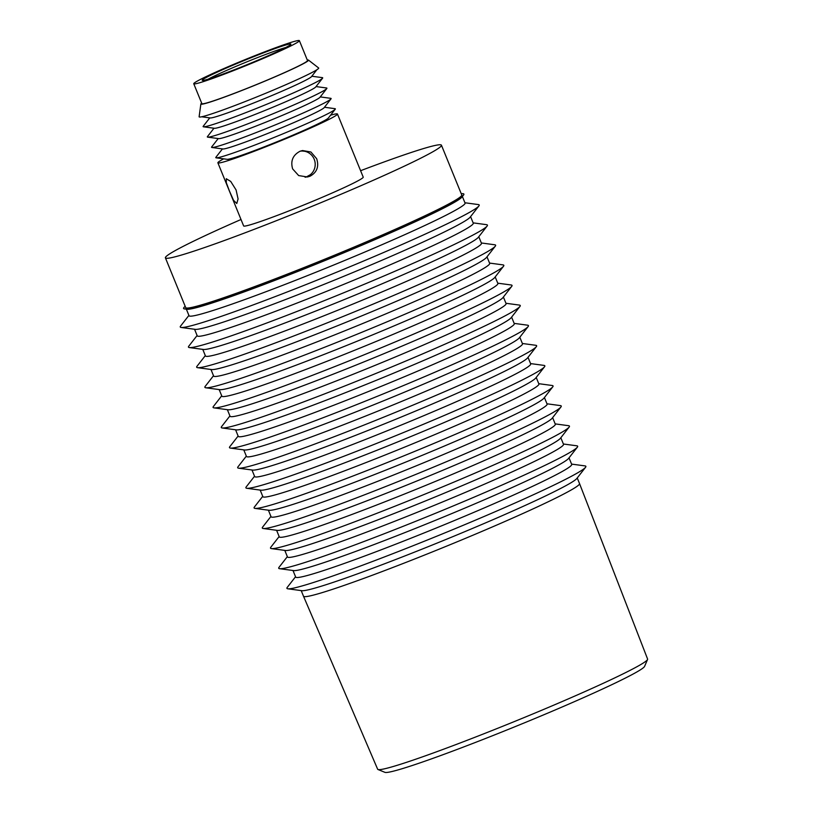 <?xml version="1.0" encoding="UTF-8"?>
<svg xmlns="http://www.w3.org/2000/svg" width="813" height="813" viewBox="0 0 813 813"><rect width="100%" height="100%" fill="white"/><g stroke="black" fill="none" stroke-linecap="round" stroke-linejoin="round"><path stroke-width="1.22" d="M295.546 576.742L287.233 587.413A161.441 8.343 -22.2 0 0 287.802 588.795L301.887 590.695A149.064 7.703 -22.2 0 0 305.942 590.319A149.064 7.703 -22.2 0 0 452.76 536.671A149.064 7.703 -22.2 0 0 576.813 478.501L585.553 467.292A161.441 8.343 -22.2 0 0 584.984 465.9L571.58 464.101M477.953 533.094A149.064 7.703 157.8 0 1 308.361 596.254A149.064 7.703 157.8 0 1 303.493 596.224A149.064 7.703 157.8 0 1 303.493 596.214L377.649 769.22A145.781 7.541 157.8 0 0 377.984 769.505A145.781 7.541 157.8 0 0 548.257 707.483A145.781 7.541 157.8 0 0 647.555 659.495A145.781 7.541 157.8 0 0 647.595 659.058L579.527 483.572A149.064 7.703 157.8 0 1 579.527 483.572A149.064 7.703 157.8 0 1 477.953 533.094M287.345 556.641L279.032 567.311A161.441 8.343 -22.2 0 0 279.601 568.694L293.686 570.594A149.064 7.703 -22.2 0 0 297.731 570.218A149.064 7.703 -22.2 0 0 444.559 516.57A149.064 7.703 -22.2 0 0 568.602 458.4L577.342 447.191A161.441 8.343 -22.2 0 0 576.783 445.798L563.379 444M569.029 457.851L571.712 464.416A149.064 7.703 157.8 0 1 453.522 520.909A149.064 7.703 157.8 0 1 300.546 577.108A149.064 7.703 157.8 0 1 295.678 577.067L292.995 570.502M279.144 536.539L270.831 547.21A161.441 8.343 -22.2 0 0 271.39 548.592L285.485 550.492A149.064 7.703 -22.2 0 0 289.53 550.116A149.064 7.703 -22.2 0 0 436.357 496.469A149.064 7.703 -22.2 0 0 560.401 438.298L569.141 427.079A161.441 8.343 -22.2 0 0 568.572 425.697L555.177 423.888M560.828 437.75L563.511 444.315A149.064 7.703 157.8 0 1 445.321 500.808A149.064 7.703 157.8 0 1 292.345 557.007A149.064 7.703 157.8 0 1 287.477 556.966L284.794 550.401M270.932 516.438L262.619 527.109A161.441 8.343 -22.2 0 0 263.188 528.491L277.274 530.391A149.064 7.703 -22.2 0 0 281.328 530.015A149.064 7.703 -22.2 0 0 428.156 476.367A149.064 7.703 -22.2 0 0 552.2 418.197L560.94 406.978A161.441 8.343 -22.2 0 0 560.37 405.596L546.966 403.787M552.627 417.648L555.309 424.213A149.064 7.703 157.8 0 1 437.12 480.707A149.064 7.703 157.8 0 1 284.133 536.905A149.064 7.703 157.8 0 1 279.276 536.865L276.593 530.289M262.731 496.337L254.418 506.997A161.441 8.343 -22.2 0 0 254.987 508.389L269.073 510.279A149.064 7.703 -22.2 0 0 273.127 509.914A149.064 7.703 -22.2 0 0 419.945 456.266A149.064 7.703 -22.2 0 0 543.999 398.096L552.738 386.876A161.441 8.343 -22.2 0 0 552.169 385.494L538.765 383.685M544.425 397.547L547.098 404.112A149.064 7.703 157.8 0 1 428.908 460.605A149.064 7.703 157.8 0 1 275.932 516.804A149.064 7.703 157.8 0 1 271.064 516.763L268.392 510.188M254.53 476.235L246.217 486.896A161.441 8.343 -22.2 0 0 246.786 488.288L260.871 490.178A149.064 7.703 -22.2 0 0 264.916 489.812A149.064 7.703 -22.2 0 0 411.744 436.164A149.064 7.703 -22.2 0 0 535.787 377.984L544.527 366.775A161.441 8.343 -22.2 0 0 543.968 365.393L530.564 363.584M536.214 377.445L538.897 384.01A149.064 7.703 157.8 0 1 420.707 440.504A149.064 7.703 157.8 0 1 267.731 496.702A149.064 7.703 157.8 0 1 262.863 496.652L260.18 490.087M246.329 456.134L238.016 466.794A161.441 8.343 -22.2 0 0 238.575 468.186L252.67 470.077A149.064 7.703 -22.2 0 0 256.715 469.711A149.064 7.703 -22.2 0 0 403.543 416.063A149.064 7.703 -22.2 0 0 527.586 357.883L536.326 346.673A161.441 8.343 -22.2 0 0 535.757 345.291L522.363 343.482M528.013 357.344L530.696 363.909A149.064 7.703 157.8 0 1 412.506 420.402A149.064 7.703 157.8 0 1 259.53 476.591A149.064 7.703 157.8 0 1 254.662 476.55L251.979 469.985M238.118 436.032L229.805 446.693A161.441 8.343 -22.2 0 0 230.374 448.075L244.459 449.975A149.064 7.703 -22.2 0 0 248.514 449.609A149.064 7.703 -22.2 0 0 395.342 395.961A149.064 7.703 -22.2 0 0 519.385 337.781L528.125 326.572A161.441 8.343 -22.2 0 0 527.556 325.18L514.151 323.381M519.812 337.232L522.495 343.808A149.064 7.703 157.8 0 1 404.305 400.301A149.064 7.703 157.8 0 1 251.319 456.489A149.064 7.703 157.8 0 1 246.461 456.449L243.778 449.884M229.916 415.921L221.603 426.591A161.441 8.343 -22.2 0 0 222.173 427.973L236.258 429.874A149.064 7.703 -22.2 0 0 240.313 429.498A149.064 7.703 -22.2 0 0 387.13 375.86A149.064 7.703 -22.2 0 0 511.184 317.68L519.924 306.471A161.441 8.343 -22.2 0 0 519.355 305.078L505.95 303.279M511.611 317.131L514.283 323.696A149.064 7.703 157.8 0 1 396.094 380.199A149.064 7.703 157.8 0 1 243.117 436.388A149.064 7.703 157.8 0 1 238.25 436.347L235.577 429.782M221.715 395.819L213.402 406.49A161.441 8.343 -22.2 0 0 213.971 407.872L228.057 409.772A149.064 7.703 -22.2 0 0 232.101 409.396A149.064 7.703 -22.2 0 0 378.929 355.748A149.064 7.703 -22.2 0 0 502.973 297.578L511.712 286.369A161.441 8.343 -22.2 0 0 511.153 284.977L497.749 283.178M503.399 297.03L506.082 303.595A149.064 7.703 157.8 0 1 387.892 360.088A149.064 7.703 157.8 0 1 234.916 416.286A149.064 7.703 157.8 0 1 230.049 416.246L227.366 409.681M213.514 375.718L205.201 386.388A161.441 8.343 -22.2 0 0 205.76 387.771L219.856 389.671A149.064 7.703 -22.2 0 0 223.9 389.295A149.064 7.703 -22.2 0 0 370.728 335.647A149.064 7.703 -22.2 0 0 494.771 277.477L503.511 266.258A161.441 8.343 -22.2 0 0 502.942 264.875L489.548 263.077M495.198 276.928L497.881 283.493A149.064 7.703 157.8 0 1 379.691 339.986A149.064 7.703 157.8 0 1 226.715 396.185A149.064 7.703 157.8 0 1 221.847 396.144L219.164 389.579M205.303 355.616L196.99 366.287A161.441 8.343 -22.2 0 0 197.559 367.669L211.644 369.569A149.064 7.703 -22.2 0 0 215.699 369.193A149.064 7.703 -22.2 0 0 362.527 315.546A149.064 7.703 -22.2 0 0 486.57 257.375L495.31 246.156A161.441 8.343 -22.2 0 0 494.741 244.774L481.337 242.965M486.997 256.827L489.68 263.392A149.064 7.703 157.8 0 1 371.49 319.885A149.064 7.703 157.8 0 1 218.504 376.084A149.064 7.703 157.8 0 1 213.636 376.043L210.963 369.478M197.102 335.515L188.789 346.175A161.441 8.343 -22.2 0 0 189.358 347.568L203.443 349.468A149.064 7.703 -22.2 0 0 207.498 349.092A149.064 7.703 -22.2 0 0 354.316 295.444A149.064 7.703 -22.2 0 0 478.369 237.274L487.109 226.055A161.441 8.343 -22.2 0 0 486.54 224.673L473.136 222.864M478.796 236.725L481.469 243.29A149.064 7.703 157.8 0 1 363.279 299.784A149.064 7.703 157.8 0 1 210.303 355.982A149.064 7.703 157.8 0 1 205.435 355.942L202.762 349.366M188.901 315.414L180.588 326.074A161.441 8.343 -22.2 0 0 181.157 327.466L195.242 329.356A149.064 7.703 -22.2 0 0 199.287 328.991A149.064 7.703 -22.2 0 0 346.114 275.343A149.064 7.703 -22.2 0 0 470.158 217.162L478.898 205.953A161.441 8.343 -22.2 0 0 478.339 204.571L464.934 202.762M470.585 216.624L473.268 223.189A149.064 7.703 157.8 0 1 355.078 279.682A149.064 7.703 157.8 0 1 202.102 335.881A149.064 7.703 157.8 0 1 197.234 335.83L194.551 329.265M360.596 170.7A149.064 7.703 157.8 0 1 436.581 145.161A149.064 7.703 157.8 0 1 441.439 145.202A149.064 7.703 157.8 0 1 323.259 201.695A149.064 7.703 157.8 0 1 170.273 257.894A149.064 7.703 157.8 0 1 165.405 257.853A149.064 7.703 157.8 0 1 241.014 219.5M441.439 145.202L461.754 194.968A149.064 7.703 157.8 0 1 343.564 251.461A149.064 7.703 157.8 0 1 190.577 307.649A149.064 7.703 157.8 0 1 185.72 307.609L165.405 257.853M184.409 308.899L187.041 309.255A149.064 7.703 -22.2 0 0 191.085 308.889A149.064 7.703 -22.2 0 0 337.913 255.241A149.064 7.703 -22.2 0 0 461.957 197.061L463.593 194.968A151.381 7.825 157.8 0 1 337.619 254.052A151.381 7.825 157.8 0 1 188.514 308.523A151.381 7.825 157.8 0 1 184.409 308.899A151.381 7.825 157.8 0 1 185.201 306.349M462.384 196.522L465.066 203.087A149.064 7.703 157.8 0 1 346.877 259.581A149.064 7.703 157.8 0 1 193.901 315.769A149.064 7.703 157.8 0 1 189.033 315.729L186.35 309.164M181.157 327.466A161.441 8.343 -22.2 0 0 185.537 327.06A161.441 8.343 -22.2 0 0 344.56 268.961A161.441 8.343 -22.2 0 0 478.898 205.953M461.235 193.707A151.381 7.825 157.8 0 1 463.593 194.968M189.358 347.568A161.441 8.343 -22.2 0 0 193.738 347.161A161.441 8.343 -22.2 0 0 352.761 289.062A161.441 8.343 -22.2 0 0 487.109 226.055M197.559 367.669A161.441 8.343 -22.2 0 0 201.949 367.263A161.441 8.343 -22.2 0 0 360.962 309.164A161.441 8.343 -22.2 0 0 495.31 246.156M205.76 387.771A161.441 8.343 -22.2 0 0 210.15 387.374A161.441 8.343 -22.2 0 0 369.163 329.265A161.441 8.343 -22.2 0 0 503.511 266.258M213.971 407.872A161.441 8.343 -22.2 0 0 218.351 407.476A161.441 8.343 -22.2 0 0 377.374 349.366A161.441 8.343 -22.2 0 0 511.712 286.369M222.173 427.973A161.441 8.343 -22.2 0 0 226.553 427.577A161.441 8.343 -22.2 0 0 385.575 369.478A161.441 8.343 -22.2 0 0 519.924 306.471M230.374 448.075A161.441 8.343 -22.2 0 0 234.764 447.678A161.441 8.343 -22.2 0 0 393.777 389.579A161.441 8.343 -22.2 0 0 528.125 326.572M238.575 468.186A161.441 8.343 -22.2 0 0 242.965 467.78A161.441 8.343 -22.2 0 0 401.978 409.681A161.441 8.343 -22.2 0 0 536.326 346.673M246.786 488.288A161.441 8.343 -22.2 0 0 251.166 487.881A161.441 8.343 -22.2 0 0 410.189 429.782A161.441 8.343 -22.2 0 0 544.527 366.775M254.987 508.389A161.441 8.343 -22.2 0 0 259.367 507.983A161.441 8.343 -22.2 0 0 418.39 449.884A161.441 8.343 -22.2 0 0 552.738 386.876M263.188 528.491A161.441 8.343 -22.2 0 0 267.579 528.084A161.441 8.343 -22.2 0 0 426.591 469.985A161.441 8.343 -22.2 0 0 560.94 406.978M271.39 548.592A161.441 8.343 -22.2 0 0 275.78 548.196A161.441 8.343 -22.2 0 0 434.792 490.087A161.441 8.343 -22.2 0 0 569.141 427.079M279.601 568.694A161.441 8.343 -22.2 0 0 283.981 568.297A161.441 8.343 -22.2 0 0 443.004 510.188A161.441 8.343 -22.2 0 0 577.342 447.191M287.802 588.795A161.441 8.343 -22.2 0 0 292.182 588.399A161.441 8.343 -22.2 0 0 451.205 530.289A161.441 8.343 -22.2 0 0 585.553 467.292M647.555 659.495L644.567 666.406A140.395 7.256 157.8 0 1 548.938 712.615A140.395 7.256 157.8 0 1 384.945 772.35L377.984 769.505M299.387 40.65L307.507 60.558A57.042 2.947 157.8 0 1 268.636 79.501A57.042 2.947 157.8 0 1 201.878 103.658L193.758 83.759A57.042 2.947 -22.2 0 0 260.516 59.603A57.042 2.947 -22.2 0 0 299.387 40.65A57.042 2.947 -22.2 0 0 232.62 64.806A57.042 2.947 -22.2 0 0 193.758 83.759M234.855 64.39A47.896 2.48 -22.2 0 0 202.335 80.396A47.896 2.48 -22.2 0 0 258.28 60.02A47.896 2.48 -22.2 0 0 290.902 44.248A47.896 2.48 -22.2 0 0 234.855 64.39M285.81 47.489A45.741 2.368 -22.2 0 0 236.197 66.28A45.741 2.368 -22.2 0 0 208.23 79.146M305.912 177.173L310.302 174.734M335.23 109.227L328.391 118.007A54.888 2.835 157.8 0 1 282.711 139.429A54.888 2.835 157.8 0 1 228.646 159.175A54.888 2.835 157.8 0 1 227.152 159.318L216.126 157.834A64.583 3.343 -22.2 0 0 217.884 157.671A64.583 3.343 -22.2 0 0 281.491 134.43A64.583 3.343 -22.2 0 0 335.23 109.227A64.583 3.343 -22.2 0 0 334.997 108.678L324.478 107.255M222.427 148.901L215.902 157.275A64.583 3.343 -22.2 0 0 216.126 157.834M331.003 98.881L324.163 107.662A54.888 2.835 157.8 0 1 278.493 129.084A54.888 2.835 157.8 0 1 224.418 148.84A54.888 2.835 157.8 0 1 222.935 148.972L211.908 147.488A64.583 3.343 -22.2 0 0 213.656 147.326A64.583 3.343 -22.2 0 0 277.263 124.084A64.583 3.343 -22.2 0 0 331.003 98.881A64.583 3.343 -22.2 0 0 330.779 98.332L320.261 96.91M218.209 138.566L211.685 146.929A64.583 3.343 -22.2 0 0 211.908 147.488M326.785 88.546L319.946 97.316A54.888 2.835 157.8 0 1 274.266 118.739A54.888 2.835 157.8 0 1 220.201 138.495A54.888 2.835 157.8 0 1 218.707 138.627L207.681 137.143A64.583 3.343 -22.2 0 0 209.439 136.991A64.583 3.343 -22.2 0 0 273.046 113.749A64.583 3.343 -22.2 0 0 326.785 88.546A64.583 3.343 -22.2 0 0 326.562 87.987L316.044 86.574M213.982 128.22L207.457 136.594A64.583 3.343 -22.2 0 0 207.681 137.143M322.568 78.2L315.729 86.971A54.888 2.835 157.8 0 1 270.048 108.393A54.888 2.835 157.8 0 1 215.984 128.149A54.888 2.835 157.8 0 1 214.49 128.291L203.463 126.808A64.583 3.343 -22.2 0 0 205.222 126.645A64.583 3.343 -22.2 0 0 268.829 103.403A64.583 3.343 -22.2 0 0 322.568 78.2A64.583 3.343 -22.2 0 0 322.334 77.642L311.816 76.229M209.764 117.875L203.24 126.249A64.583 3.343 -22.2 0 0 203.463 126.808M316.857 69.776L311.501 76.635A54.888 2.835 157.8 0 1 265.831 98.058A54.888 2.835 157.8 0 1 211.756 117.814A54.888 2.835 157.8 0 1 210.272 117.946L201.675 116.787M330.545 115.233A64.583 3.343 157.8 0 1 337.466 114.023L363.218 177.132A64.583 3.343 157.8 0 1 319.214 198.585A64.583 3.343 157.8 0 1 243.636 225.933L217.884 162.824A64.583 3.343 157.8 0 1 223.666 158.85M337.466 114.023A64.583 3.343 157.8 0 1 293.463 135.476A64.583 3.343 157.8 0 1 217.884 162.824M299.926 151.309L302.517 150.537L310.912 152.001L316.674 158.728C319.153 166.563 316.958 172.386 310.078 176.187L307.446 176.98L298.666 175.578L292.639 168.901C290.383 161.025 292.812 155.161 299.926 151.309M304.611 151.248L301.013 150.913M229.51 191.197L226.309 182.722L226.288 178.728L230.709 181.421L236.085 189.968L238.077 198.951L236.776 203.504L233.544 200.313L229.51 191.197M274.703 89.501A64.583 3.343 -22.2 0 0 318.635 67.967L308.442 60.071A58.119 3.008 -22.2 0 0 307.294 60.02M201.654 103.129A58.119 3.008 -22.2 0 0 200.872 103.973A58.119 3.008 -22.2 0 0 268.9 79.461A58.119 3.008 -22.2 0 0 308.442 60.071M305.078 177.204A13.242 12.825 79.4 0 0 314.194 159.236A13.242 12.825 79.4 0 0 300.271 151.177M200.872 103.973L199.114 116.757A64.583 3.343 -22.2 0 0 274.703 89.511M577.24 477.953L579.527 483.562M301.206 590.604L303.493 596.214"/></g></svg>
